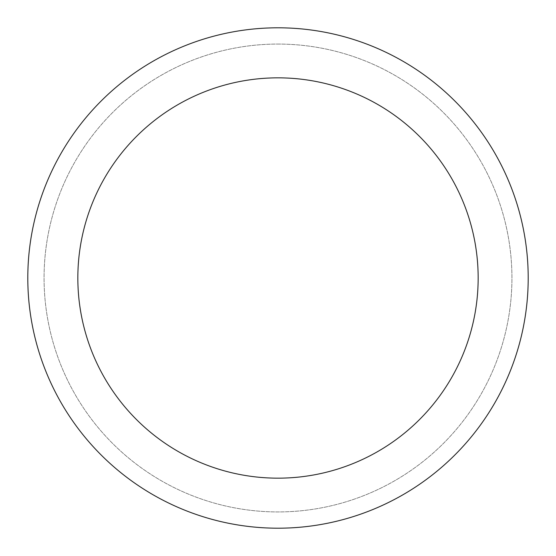<?xml version="1.0" encoding="UTF-8"?>
<svg xmlns="http://www.w3.org/2000/svg" width="556" height="556" viewBox="0 0 556 556"><rect width="100%" height="100%" fill="white"/><g stroke="black" fill="none" stroke-linecap="round" stroke-linejoin="round"><path stroke-width="0.42" stroke-dasharray="2.78 2.08" d="M278 44.063A233.937 233.937 0 0 1 480.592 394.968A233.937 233.937 0 0 1 75.407 394.968A233.937 233.937 0 0 1 278 44.063A233.937 233.937 0 0 1 480.592 394.968A233.937 233.937 0 0 1 75.407 394.968A233.937 233.937 0 0 1 278 44.063A233.937 233.937 0 0 1 480.592 394.968A233.937 233.937 0 0 1 75.407 394.968A233.937 233.937 0 0 1 278 44.063M278 27.8A250.2 250.2 0 0 1 494.68 403.1A250.2 250.2 0 0 1 61.32 403.1A250.2 250.2 0 0 1 278 27.8"/><path stroke-width="0.83" d="M278 27.8A250.2 250.2 0 0 1 494.68 403.1A250.2 250.2 0 0 1 61.32 403.1A250.2 250.2 0 0 1 278 27.8M278 77.84A200.16 200.16 0 0 1 451.347 378.08A200.16 200.16 0 0 1 104.653 378.08A200.16 200.16 0 0 1 278 77.84"/></g></svg>
